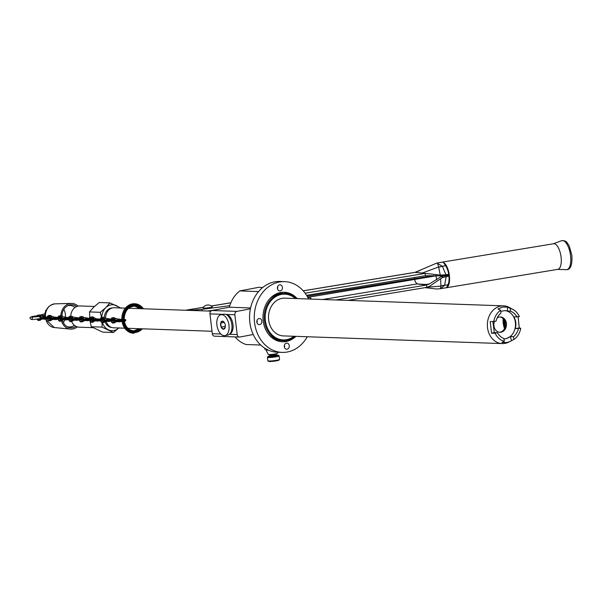 <?xml version="1.0" encoding="UTF-8"?>
<svg xmlns="http://www.w3.org/2000/svg" width="602" height="602" viewBox="0 0 602 602"><rect width="100%" height="100%" fill="white"/><g stroke="black" fill="none" stroke-linecap="round" stroke-linejoin="round"><path stroke-width="0.9" d="M101.505 317.502L100.301 312.303L89.517 311.926L89.833 318.669M89.826 318.676L85.454 318.819L89.036 319.12L92.369 318.759M81.962 318.037L84.34 317.585L82.594 316.667L80.871 316.991L83.904 319.083L87.094 319.429L92.542 318.925M84.34 317.585L89.63 318.383M118.978 327.819L113.469 332.5L102.039 327.112L102.069 322.702M102.039 327.112L91.256 326.728L89.811 319.948M102.22 319.075L99.661 319.489L96.072 319.195L100.451 319.045L97.276 318.932A11.212 6.283 -100.8 0 1 94.732 318.007L92.475 316.848A2.656 1.49 79.2 0 0 92.287 316.855L90.849 317.134A2.656 1.49 -100.8 0 0 89.803 319.098M90.029 320.603A2.656 1.49 -100.8 0 0 91.654 322.363L95.086 320.971A11.212 6.283 -100.8 0 1 95.319 320.806M92.783 319.474L93.287 320.068L87.245 320.715L83.482 320.384M89.517 311.926L93.701 307.193L99.21 302.513L109.993 302.889L121.423 308.284M100.301 312.303L105.809 307.622L109.993 302.889M113.469 332.5L102.686 332.123L91.256 326.728M79.75 320.189A2.062 1.159 -100.8 0 0 80.961 321.408L81.029 321.987L82.466 321.716L84.859 320.452M83.354 319.805L87.17 320.129L93.22 319.489M79.411 320.226A2.656 1.49 -100.8 0 0 81.029 321.987L82.316 321.009L84.686 320.557M84.37 319.707L81.278 321.287M84.054 320.362L82.316 321.009M80.871 316.991L80.412 316.742A2.656 1.49 -100.8 0 0 80.224 316.757A2.656 1.49 -100.8 0 0 79.178 318.721M82.594 316.667L81.849 316.471A2.656 1.49 79.2 0 0 81.661 316.486L80.224 316.757M81.097 317.766A2.062 1.159 -100.8 0 0 80.969 318.428M81.225 319.986A2.062 1.159 -100.8 0 0 81.767 320.828M93.099 319.399L87.162 320.016L83.971 319.662L80.48 317.329A2.062 1.159 -100.8 0 0 80.337 317.337A2.062 1.159 -100.8 0 0 79.524 318.691M80.412 316.742L80.48 317.329M118.805 327.985A12.981 10.663 92 0 1 108.413 329.828A12.981 10.663 -88 0 1 102.49 322.717M101.73 317.457A12.981 10.663 -88 0 1 105.809 307.622A12.981 10.663 92 0 1 116.367 305.613A12.981 10.663 -88 0 1 119.512 307.931M112.408 307.931A9.798 8.044 92 0 0 111.257 308.043A9.798 8.044 92 0 0 104.342 317.675M105.049 321.859A9.798 8.044 92 0 0 111.724 327.488M102.227 319L102.746 318.902M105.636 318.36A10.031 8.24 -88 0 1 112.709 307.863A10.031 8.24 -88 0 1 114.222 307.75L125.351 308.141M124.644 328.188L113.522 327.797A10.031 8.24 -88 0 1 106.087 321.205L104.409 322.258L102.686 322.582L103.559 321.754L105.937 321.302M262.75 287.47L258.679 287.327L239.867 290.909A29.506 24.238 -88 0 0 229.362 307.208L212.032 310.512L236.91 311.385L250.402 308.811M253.224 334.494L239.92 337.022A2.95 2.423 -88 0 1 239.476 337.06L214.598 336.187A2.95 2.423 -88 0 1 212.303 333.696L209.97 313.875A2.95 2.423 -88 0 1 212.032 310.512M260.726 345.036L246.165 344.525A29.506 24.238 -88 0 1 235.141 336.909M427.548 284.558L416.938 283.948L426.532 285.032L336.067 299.969M414.537 277.507L415.109 281.443A4.131 1.678 -99.4 0 0 415.132 281.503A4.131 1.678 -99.4 0 0 415.237 281.826L417.404 284.001M424.004 284.731L429.339 283.978L426.532 285.032L426.795 287.365L347.933 300.39M207.487 311.023L213.74 310.18M448.716 274.316L445.939 274.775L442.395 266.265L436.811 263.066L415.049 272.352L425.155 273.376L425.433 275.708L306.591 295.334M445.939 274.775L440.243 275.076L425.155 273.376L305.139 293.197M229.821 305.643L229.407 305.703L229.52 306.636M441.469 262.299A12.981 5.275 80.6 0 1 441.853 262.194A12.981 5.275 80.6 0 1 442.462 262.179A7.262 2.95 -99.4 0 1 445.066 264.97A11.799 4.793 80.6 0 1 448.889 275.558A11.799 4.793 80.6 0 1 447.489 285.559A7.262 2.95 -99.4 0 1 445.819 287.816L440.483 288.697L440.92 285.995L440.664 278.711L442.771 277.439L441.394 276.476L429.339 283.978M440.664 278.711L429.738 286.176L426.795 287.365M448.949 276.137L442.771 277.439M448.851 275.249L441.394 276.476M440.506 288.697L444.63 285.31L446.165 276.596M448.768 274.662L441.326 275.897L442.508 275.227M436.676 279.862L435.916 275.287M189.464 310.391L186.838 310.068A6.494 2.634 -99.4 0 0 186.53 310.075A6.494 2.634 -99.4 0 0 186.063 310.271M445.683 287.839A12.981 5.275 -99.4 0 0 446.09 287.809A12.981 5.275 -99.4 0 0 449.385 275.618A12.981 5.275 80.6 0 0 442.462 262.179A7.262 2.95 -99.4 0 0 442.124 262.186L436.811 263.066M441.853 262.194L553.562 243.742A12.981 5.275 80.6 0 1 561.087 257.167A12.981 5.275 80.6 0 1 557.791 269.357L446.09 287.809M445.646 265.73L442.395 266.265A11.799 3.996 -28.6 0 1 438.692 267.07L437.503 263.157M442.342 266.204A11.799 4.131 -28.6 0 1 438.662 266.964L422.213 273.045M440.243 275.076L438.692 267.07M441.326 275.897L425.433 275.708M189.464 310.369L201.911 309.405L229.407 305.703M202.949 307.9A4.718 0.497 -6.7 0 0 205.327 308.089A4.718 0.497 -6.7 0 0 210.316 307.487A4.718 0.497 -6.7 0 0 212.295 306.802A5.9 5.9 0 0 0 202.949 307.9M202.076 310.835L201.911 309.405M444.592 285.386A11.799 6.17 17.8 0 0 440.912 286.1L427.194 287.222M447.971 284.754L444.63 285.31A11.799 6.02 17.7 0 0 440.92 285.995M307.915 297.636L308.916 297.674A2.95 2.423 -88 0 1 309.36 297.636A2.95 2.423 -88 0 1 311.369 299.104M308.916 297.674L308.021 297.847M239.476 337.06A2.95 2.423 -88 0 1 237.18 334.569L234.848 314.756A2.95 2.423 -88 0 1 236.91 311.385M258.574 291.564L239.867 290.909M250.582 307.953L229.362 307.208M234.848 314.756L225.961 314.44A10.031 5.621 79.2 0 1 226.111 314.447A10.031 5.621 79.2 0 1 232.989 324.553A10.031 5.621 79.2 0 1 229.701 334.05M231.883 324.839A10.618 5.952 -100.8 0 0 223.846 314.191L220.964 314.741A10.618 5.952 -100.8 0 0 216.901 324.96A10.618 5.952 79.2 0 0 224.937 335.607L227.819 335.058A10.618 5.952 79.2 0 0 231.883 324.839M224.937 335.607A10.618 5.952 79.2 0 0 229.001 325.389A10.618 5.952 -100.8 0 0 220.964 314.741M224.283 322.401L220.701 323.086L221.175 327.127A4.086 2.288 79.2 0 1 220.701 323.086A4.086 2.288 79.2 0 1 222.477 321.137A4.086 2.288 79.2 0 1 223.914 321.927A4.086 2.288 79.2 0 1 224.734 323.229A4.086 2.288 79.2 0 1 225.208 327.262A4.086 2.288 79.2 0 1 225.035 327.842A4.086 2.288 79.2 0 1 223.425 329.211A4.086 2.288 79.2 0 1 221.175 327.127L225.321 326.337M220.701 323.086L222.477 321.137L224.072 322.123M225.208 327.262L223.425 329.211L221.175 327.127M265.979 349.958L268.259 354.36A4.718 0.497 -6.7 0 0 270.885 354.48A4.718 0.497 -6.7 0 0 275.626 353.886A4.718 0.497 -6.7 0 0 277.627 353.261L277.876 352.245M268.138 350.025L267.107 350.138A6.494 0.677 -6.7 0 1 266.069 349.995L267.107 350.138A6.494 0.677 -6.7 0 0 268.364 350.131M264.91 349.491L264.752 348.182M275.159 354.984L275.249 355.767L274.377 356.053L271.148 356.249L271.058 355.466M275.189 355.255A5.313 0.557 173.3 0 1 277.522 355.188A5.313 0.557 173.3 0 1 278.44 355.33A5.313 0.557 173.3 0 1 275.076 356.309A5.313 0.557 173.3 0 1 268.876 356.828A5.313 0.557 173.3 0 1 267.95 356.565A5.313 0.557 173.3 0 1 271.088 355.744M278.44 355.33L279.087 355.842A5.9 0.617 173.3 0 1 279.125 355.902A5.9 0.617 173.3 0 1 275.061 356.971A5.9 0.617 173.3 0 1 268.469 357.505A5.9 0.617 173.3 0 1 267.408 357.279A5.9 0.617 173.3 0 1 267.431 357.212L267.95 356.565M279.125 355.902L279.539 359.402A5.9 0.617 173.3 0 1 279.516 359.469A5.9 0.617 173.3 0 1 275.182 360.515A5.9 0.617 173.3 0 1 268.876 361.004A5.9 0.617 173.3 0 1 267.86 360.839A5.9 0.617 173.3 0 1 267.815 360.779L267.408 357.279M279.516 359.469L278.997 360.109A5.313 0.557 173.3 0 1 275.099 361.057A5.313 0.557 173.3 0 1 269.425 361.493A5.313 0.557 173.3 0 1 268.507 361.343L267.86 360.839M307.276 336.744A35.405 29.084 -88 0 1 282.105 352.396L277.402 352.23A35.405 29.084 -88 0 1 249.838 322.333A35.405 29.084 -88 0 1 279.885 281.465L284.595 281.631A35.405 29.084 -88 0 1 308.6 299.006M284.377 347.166A3.07 2.521 92 0 0 284.565 345.51A3.07 2.521 92 0 0 284.46 344.976M256.956 322.597A3.07 2.521 92 0 0 257.031 320.407M277.537 288.885A3.07 2.521 92 0 0 277.718 287.229A3.07 2.521 92 0 0 277.612 286.695M282.105 352.396A35.405 29.084 -88 0 1 254.548 322.499A35.405 29.084 -88 0 1 284.595 281.631M297.192 298.607A24.78 20.363 92 0 0 284.219 292.248A24.78 20.363 92 0 0 263.187 320.851A24.78 20.363 92 0 0 282.481 341.778A24.78 20.363 92 0 0 295.868 336.345M284.279 346.632A3.07 2.521 92 0 0 286.665 349.22A3.07 2.521 92 0 0 289.269 345.676A3.07 2.521 92 0 0 286.883 343.087A3.07 2.521 92 0 0 284.279 346.632M258.988 318.556A3.07 2.521 92 0 0 256.828 321.777A3.07 2.521 92 0 0 259.236 324.651A3.07 2.521 92 0 0 259.703 324.613A3.07 2.521 92 0 0 261.862 321.385A3.07 2.521 92 0 0 259.454 318.518A3.07 2.521 92 0 0 258.988 318.556M282.421 287.395A3.07 2.521 92 0 0 280.035 284.806A3.07 2.521 92 0 0 277.432 288.35A3.07 2.521 92 0 0 279.817 290.939A3.07 2.521 92 0 0 282.421 287.395M294.92 297.659A24.78 20.363 92 0 0 283.512 292.241M281.774 341.74A24.78 20.363 92 0 0 293.535 337.135M268.394 334.087A23.598 19.392 92 0 0 281.111 340.551L282.789 340.612A23.598 19.392 92 0 0 294.581 336.3M295.906 298.562A23.598 19.392 92 0 0 284.445 293.437L282.767 293.377A23.598 19.392 92 0 0 269.628 298.938M284.445 293.437A23.598 19.392 92 0 0 264.413 320.678A23.598 19.392 92 0 0 282.789 340.612M295.311 298.539A22.891 18.805 92 0 0 274.437 297.501A22.891 18.805 92 0 0 265.399 320.58A22.891 18.805 92 0 0 293.987 336.277M503.535 305.854L284.686 298.171A18.88 15.509 92 0 0 268.658 319.963A18.88 15.509 92 0 0 283.361 335.908L502.211 343.591A18.88 15.509 -88 0 1 487.515 327.646A18.88 15.509 -88 0 1 500.683 306.072A18.88 15.509 -88 0 1 503.535 305.854A18.88 15.509 -88 0 1 509.473 307.532L513.122 309.556A16.826 13.823 -88 0 1 519.375 316.607L513.897 316.945C515.982 320.573 516.433 324.463 515.267 328.602A59.004 6.17 173.3 0 1 519.255 327.985L518.119 316.848M519.255 327.985L520.745 328.263A16.826 13.823 -88 0 1 513.875 339.528L508.246 342.342A18.88 15.509 -88 0 1 505.063 343.373A18.88 15.509 -88 0 1 502.211 343.591M509.939 341.552L506.967 342.508L501.902 342.508L504.273 341.357A16.826 13.823 -88 0 1 495.107 333.147L491.571 333.252L490.201 321.596L493.738 321.491A16.826 13.823 -88 0 1 500.616 310.226L497.952 308.901L502.805 307.08L507.554 307.073L510.218 308.397A16.826 13.823 -88 0 1 513.122 309.556M510.218 308.397L510.549 311.249L504.747 310.624L500.744 311.339M507.554 307.073A59.004 33.065 -100.8 0 0 507.418 311.136M510.549 311.249A14.162 11.634 -88 0 1 517.035 317.058M515.267 328.602L520.745 328.263M518.397 328.715A14.162 11.634 -88 0 1 513.536 336.676L513.875 339.528M513.536 336.676L510.406 336.571A59.004 33.065 -100.8 0 0 511.504 340.679M504.566 310.617A14.162 11.634 92 0 1 515.508 323.974A14.162 11.634 92 0 1 505.522 338.745A14.162 11.634 -88 0 1 503.987 338.918L505.928 338.76L510.406 336.571M495.107 333.147L497.455 332.703A14.162 11.634 -88 0 0 503.934 338.505L504.273 341.357M491.571 333.252A59.004 6.17 173.3 0 1 494.317 332.59L497.455 332.703M492.85 321.521L494.317 332.59M493.738 321.491L496.086 321.047A14.162 11.634 -88 0 1 500.947 313.078L500.616 310.226M494.528 321.34A7.668 6.298 92 0 0 493.941 325.817A7.668 6.298 92 0 0 499.916 332.296A7.668 6.298 92 0 0 501.075 332.206A7.668 6.298 92 0 0 506.425 323.44A7.668 6.298 92 0 0 500.45 316.968A7.668 6.298 92 0 0 499.291 317.051A7.668 6.298 92 0 0 497.177 317.939M499.412 332.251A7.668 6.298 92 0 0 505.417 323.409A7.668 6.298 92 0 0 499.946 316.968M503.799 326.284A12.093 9.941 92 0 0 503.836 322.537A12.093 9.941 -88 0 0 503.054 319.278M504.198 327.714A12.093 9.941 92 0 0 504.514 322.567A12.093 9.941 -88 0 0 503.663 319.135M504.506 328.602A21.243 17.45 -88 0 1 503.091 318.518M70.727 316.17A10.618 8.729 -88 0 1 78.215 306.072A10.618 8.729 -88 0 1 79.818 305.951L94.476 306.463M92.889 327.661L79.073 327.179A10.618 8.729 -88 0 1 71.623 321.408M71.254 320.354A10.618 8.729 -88 0 1 71.036 319.542M220.415 308.909L219.278 309.127M210.58 310.609L211.595 310.64M93.22 317.036L91.496 317.367L94.529 319.459L97.712 319.805L103.16 319.301M103.717 319.767L97.78 320.384L94.597 320.038L91.105 317.698A2.062 1.159 -100.8 0 0 90.955 317.713A2.062 1.159 -100.8 0 0 90.149 319.068M91.496 317.367L91.037 317.119L91.105 317.698M90.375 320.565A2.062 1.159 -100.8 0 0 91.579 321.784L91.654 322.363L92.934 321.378L95.086 320.971M91.722 318.142A2.062 1.159 -100.8 0 0 91.587 318.804M91.843 320.362A2.062 1.159 -100.8 0 0 92.392 321.197M94.672 320.046L91.903 321.664M94.996 320.083L97.795 320.505L103.845 319.858M104.507 320.226L97.863 321.084L94.1 320.753M94.68 320.738L92.934 321.378M50.049 317.435L44.601 317.939L41.41 317.593L37.918 315.252L39.439 317.073L41.478 318.172L44.668 318.518L50.606 317.901M37.467 319.128A2.062 1.159 -100.8 0 0 38.468 319.918L38.536 320.497L39.822 319.512L42.193 319.06L38.536 320.497A2.656 1.49 -100.8 0 1 37.091 319.18M37.986 315.832A2.062 1.159 -100.8 0 0 37.843 315.847A2.062 1.159 -100.8 0 0 37.091 316.795M38.919 318.887A2.062 1.159 -100.8 0 0 39.273 319.331M40.868 318.315L38.784 319.797M39.973 320.226L40.673 320.016L39.973 320.226M40.989 318.887L44.751 319.218L51.193 318.45L51.117 317.871M61.02 319.045A12.875 10.573 92 0 0 61.111 319.534M61.464 320.941A12.875 10.573 92 0 0 70.396 329.106A12.875 10.573 92 0 0 77.259 326.878M41.877 318.217L44.683 318.639L50.726 317.991M41.561 318.872L39.822 319.512M37.918 315.252A2.656 1.49 -100.8 0 0 37.73 315.267A2.656 1.49 -100.8 0 0 36.707 316.855M39.476 316.547L41.847 316.095L39.356 314.981A2.656 1.49 79.2 0 0 39.168 314.989L37.73 315.267M41.847 316.095L45.466 316.908A11.882 9.76 -88 0 1 55.121 303.837C48.258 305.048 44.939 309.586 45.15 317.465M49.703 317.103L49.123 317.081M47.362 316.998L45.466 316.908M47.34 317.179L42.96 317.329L46.55 317.623L49.108 317.209M60.847 317.63L59.711 317.578L59.801 318.165M60.817 315.741A12.875 10.573 -88 0 1 71.299 303.416A12.875 10.573 -88 0 1 77.989 306.117M57.965 317.495L53.834 317.028L49.981 315.35A2.656 1.49 79.2 0 0 49.793 315.365L48.356 315.636A2.656 1.49 -100.8 0 0 47.31 317.608M61.878 316.2A11.558 9.497 -88 0 1 68.086 305.492A11.558 9.497 -88 0 1 76.627 306.561M75.935 326.344A11.558 9.497 -88 0 1 67.341 326.803A11.558 9.497 -88 0 1 62.465 320.422M58.507 319.444A2.062 1.159 -100.8 0 0 59.711 320.663L62.111 319.06A11.558 9.497 -88 0 1 62.074 318.751M50.726 315.546L49.003 315.869L52.035 317.961L55.218 318.308L60.667 317.803M57.958 317.555L53.586 317.705L57.167 317.999L59.726 317.578M61.223 318.277L55.294 318.894L52.103 318.548L48.611 316.208A2.062 1.159 -100.8 0 0 48.461 316.223A2.062 1.159 -100.8 0 0 47.656 317.57M49.003 315.869L48.544 315.629L48.611 316.208M47.882 319.068A2.062 1.159 -100.8 0 0 49.093 320.287L49.161 320.874L50.448 319.888L52.818 319.436L49.161 320.874A2.656 1.49 -100.8 0 1 47.535 319.105M49.229 316.652A2.062 1.159 -100.8 0 0 49.101 317.307M49.349 318.864A2.062 1.159 -100.8 0 0 49.898 319.707M51.486 318.684L49.409 320.166M50.598 320.595L51.298 320.392L50.598 320.595M52.502 318.586L55.301 319.007L61.351 318.368M62.014 318.729L55.369 319.594L51.614 319.263M52.186 319.248L50.448 319.888M67.356 305.876A10.768 8.849 -88 0 1 70.073 305.455A10.768 8.849 -88 0 1 74.994 307.509M74.37 325.283A10.768 8.849 -88 0 1 69.32 326.984A10.768 8.849 -88 0 1 66.641 326.374M46.128 310.504L45.496 310.662L46.294 310.143M46.211 310.331A5.9 4.846 -88 0 0 45.97 310.497L44.947 313.19L45.112 314.598M42.185 316.261A1.181 0.451 -94.2 0 1 42.554 315.433L44.729 315.275A1.181 0.451 -94.2 0 0 44.382 316.614A1.181 0.451 -94.2 0 0 44.42 316.885M115.351 321.506L119.113 321.829L125.81 320.889L125.69 320.256M115.923 321.483L114.184 322.123L116.728 321.573M111.28 321.348A2.656 1.49 -100.8 0 0 112.898 323.108L114.184 322.123M111.626 321.31A2.062 1.159 -100.8 0 0 112.83 322.529L112.898 323.108L114.335 322.838L116.555 321.671M124.14 319.474L125.66 319.609L118.963 320.55L115.772 320.204L112.281 317.864A2.656 1.49 -100.8 0 0 112.092 317.879A2.656 1.49 -100.8 0 0 111.046 319.843M113.838 319.158L116.209 318.706L113.718 317.593A2.656 1.49 79.2 0 0 113.53 317.608L112.092 317.879M115.23 320.926L119.045 321.25L125.743 320.309M116.239 320.828L113.153 322.409M112.281 317.864L112.348 318.45A2.062 1.159 -100.8 0 0 112.205 318.458A2.062 1.159 -100.8 0 0 111.4 319.812M112.348 318.45L115.84 320.783L119.03 321.129L125.728 320.189L125.66 319.609M116.209 318.706L121.747 319.496M141.846 308.721A13.101 10.761 -88 0 0 129.791 306.854A13.101 10.761 -88 0 0 123.861 319.888L118.376 320.038M121.762 319.797L118.346 319.782M112.965 318.887A2.062 1.159 -100.8 0 0 112.837 319.549M113.093 321.107A2.062 1.159 -100.8 0 0 113.635 321.95M104.725 321.129L108.488 321.46L115.132 320.595M105.305 321.114L103.559 321.754M101.001 320.934A2.062 1.159 -100.8 0 0 102.205 322.153L102.272 322.74L102.686 322.582L102.272 322.74A2.656 1.49 -100.8 0 1 100.654 320.971M113.786 319.67L108.337 320.174L105.154 319.828L101.655 317.495A2.656 1.49 -100.8 0 0 101.467 317.502A2.656 1.49 -100.8 0 0 100.421 319.474M103.213 318.782L105.583 318.33L103.1 317.216A2.656 1.49 79.2 0 0 102.912 317.231L101.467 317.502M103.717 322.461L104.409 322.258L103.717 322.461M104.605 320.55L108.42 320.874L114.463 320.234M105.613 320.452L102.528 322.032M101.655 317.495L101.723 318.074A2.062 1.159 -100.8 0 0 101.58 318.082A2.062 1.159 -100.8 0 0 100.775 319.436M101.723 318.074L105.222 320.414L108.405 320.761L114.342 320.144M105.583 318.33L111.129 319.128M111.077 319.421L106.697 319.572L110.286 319.865L112.845 319.444M102.348 318.518A2.062 1.159 -100.8 0 0 102.212 319.173M102.468 320.731A2.062 1.159 -100.8 0 0 103.01 321.573M72.857 320.008L76.62 320.339L83.257 319.474M73.429 319.993L71.691 320.633L74.234 320.076M68.786 319.858A2.656 1.49 -100.8 0 0 70.404 321.618L71.691 320.633M69.132 319.812A2.062 1.159 -100.8 0 0 70.336 321.032L70.404 321.618L71.841 321.34L74.061 320.181M81.917 318.548L76.469 319.06L73.278 318.706L69.787 316.374A2.656 1.49 -100.8 0 0 69.599 316.389A2.656 1.49 -100.8 0 0 68.553 318.353M71.345 317.668L73.715 317.216L71.232 316.095A2.656 1.49 79.2 0 0 71.044 316.11L69.599 316.389M72.737 319.429L76.552 319.76L82.594 319.113M73.745 319.338L70.66 320.919M69.787 316.374L69.855 316.953A2.062 1.159 -100.8 0 0 69.712 316.968A2.062 1.159 -100.8 0 0 68.906 318.315M69.855 316.953L73.346 319.293L76.537 319.639L82.474 319.022M73.715 317.216L79.253 318.007M79.208 318.3L74.829 318.45L78.418 318.744L80.977 318.323M70.472 317.397A2.062 1.159 -100.8 0 0 70.344 318.059M70.6 319.617A2.062 1.159 -100.8 0 0 71.141 320.452M62.232 319.639L65.994 319.963L72.639 319.105M62.811 319.617L61.065 320.264L63.609 319.707M58.161 319.481A2.656 1.49 -100.8 0 0 59.779 321.242L61.065 320.264M60.034 320.542L59.779 321.242L61.223 320.971L63.443 319.805M71.292 318.18L65.844 318.684L62.661 318.338L59.169 315.997A2.656 1.49 -100.8 0 0 58.973 316.012A2.656 1.49 -100.8 0 0 57.927 317.976M60.719 317.292L63.09 316.84L60.606 315.726A2.656 1.49 79.2 0 0 60.418 315.741L58.973 316.012M63.127 318.962L65.927 319.384L71.977 318.736M59.169 315.997L59.237 316.584A2.062 1.159 -100.8 0 0 59.086 316.592A2.062 1.159 -100.8 0 0 58.281 317.946M59.237 316.584L62.728 318.917L65.911 319.271L71.849 318.654M63.09 316.84L68.636 317.63M68.583 317.931L64.203 318.074L67.793 318.368L70.351 317.954M59.854 317.021A2.062 1.159 -100.8 0 0 59.718 317.683M59.974 319.241A2.062 1.159 -100.8 0 0 60.516 320.083M83.904 319.083L87.486 318.398M87.17 320.129L87.245 320.715M87.094 319.429L87.162 320.016M416.938 283.948L322.747 299.503M307.757 297.343L436.608 275.761M433.485 275.648L307.148 296.252M420.143 270.381L415.568 272.292L303.235 290.841M230.859 302.798L211.37 306.019M203.318 307.351L186.838 310.068M553.358 243.78L561.576 240.702A14.726 5.982 80.6 0 1 570.576 255.797A14.726 5.982 -99.4 0 1 566.362 269.666L557.587 269.395M209.97 313.875L223.086 314.342M212.303 333.696L220.829 333.997M229.422 334.298L237.18 334.569M276.815 353.931L274.963 355.022C271.916 355.707 269.989 355.639 269.199 354.826A3.838 0.399 -6.7 0 0 271.269 354.939A3.838 0.399 -6.7 0 0 275.189 354.45A3.838 0.399 -6.7 0 0 276.815 353.931L276.785 353.63M270.418 355.075L274.926 355.022M94.529 319.459L97.276 318.932M97.712 319.805L97.78 320.384M92.588 318.413L94.732 318.007M97.795 320.505L97.863 321.084M45.481 319.241L54.285 327.548A11.882 9.76 -88 0 1 45.835 319.233M44.683 318.639L44.751 319.218M40.108 315.17L38.377 315.501M41.41 317.593L44.992 316.908M52.035 317.961L55.188 317.367M55.218 318.308L55.294 318.894M50.094 316.923L52.472 316.464M55.301 319.007L55.369 319.594M65.287 317.585A10.768 8.849 92 0 0 65.347 314.093A10.768 8.849 92 0 0 63.812 309.42M63.345 322.589A10.768 8.849 92 0 0 64.73 319.828M62.126 316.328A8.405 6.908 92 0 0 62.081 314.41A8.405 6.908 92 0 0 62.059 314.214M44.601 317.939L44.668 318.518M40.093 315.162A1.181 1.174 -17.4 0 1 41.523 315.922M35.811 316.968L35.668 315.99C31.199 316.502 29.34 317.284 30.1 318.33L31.101 319.429L32.884 319.549L40.101 318.616M122.304 321.679A14.749 12.123 92 0 0 133.659 333.23L142.802 328.827M123.282 321.543A14.042 11.536 92 0 0 130.988 331.898A14.042 11.536 92 0 0 142.298 328.805M114.47 317.781L112.74 318.112M119.045 321.25L119.113 321.829M118.963 320.55L119.03 321.129M115.772 320.204L119.354 319.519M143.005 308.758A14.042 11.536 92 0 0 129.829 305.786A14.042 11.536 92 0 0 123.094 320.031M143.411 308.773A14.749 12.123 92 0 0 134.697 303.747A14.749 12.123 92 0 0 122.116 320.174M140.296 308.66A12.394 10.181 92 0 0 134.509 306.102L140.221 308.66M124.313 321.062C125.637 327.067 128.775 330.332 133.742 330.867A12.394 10.181 92 0 0 139.799 328.722M140.499 308.668A12.394 10.181 92 0 0 134.615 306.102C127.887 306.817 124.403 311.377 124.162 319.797M139.513 328.707L133.644 330.867A12.394 10.181 92 0 0 139.596 328.715M141.146 328.767A13.101 10.761 -88 0 1 124.057 321.423M122.108 321.701A14.749 12.123 92 0 0 133.456 333.222A14.749 12.123 92 0 0 133.561 333.222M134.592 303.739A14.749 12.123 92 0 0 134.494 303.739A14.749 12.123 92 0 0 121.913 320.196M103.845 317.412L102.114 317.736M108.42 320.874L108.488 321.46M108.337 320.174L108.405 320.761M105.154 319.828L108.736 319.15M71.977 316.291L70.246 316.622M76.552 319.76L76.62 320.339M76.469 319.06L76.537 319.639M73.278 318.706L76.86 318.029M61.351 315.915L59.628 316.246M65.927 319.384L65.994 319.963M65.844 318.684L65.911 319.271M62.661 318.338L66.243 317.653M82.7 321.694L81.187 321.98M84.047 319.677L83.385 319.797M212.017 331.258L127.933 328.301M210.858 311.144L128.632 308.254M415.267 272.3L303.205 290.804M230.882 302.753L211.325 305.982M203.356 307.298L186.53 310.075M561.576 240.702C564.39 240.476 566.264 241.169 567.197 242.779L569.229 245.962L571.892 255.466C572.351 265.189 570.508 269.922 566.362 269.666M425.087 287.643L436.728 289.013L440.483 288.697M307.893 297.591L309.36 297.636M93.325 322.062L91.813 322.356M54.285 327.548L70.396 329.106M40.214 320.204L38.694 320.49M55.121 303.837L71.299 303.416M52.178 318.556L51.509 318.684M50.831 320.573L49.319 320.858M39.935 315.094L45.022 313.838M31.966 319.09L32.448 318.052L31.74 317.156L38.829 316.494M37.023 315.824L35.668 315.99M41.561 318.18L40.891 318.308M114.576 322.815L113.056 323.101M115.923 320.791L115.253 320.919M143.502 308.773L134.494 303.739C125.923 304.793 121.709 310.459 121.845 320.738M121.988 321.709L126.036 329.843L133.659 333.23M103.95 322.439L102.438 322.725M105.297 320.422L104.628 320.55M72.082 321.317L70.569 321.611M73.429 319.301L72.759 319.429M61.457 320.949L59.944 321.235M62.804 318.925L62.134 319.052"/></g></svg>
